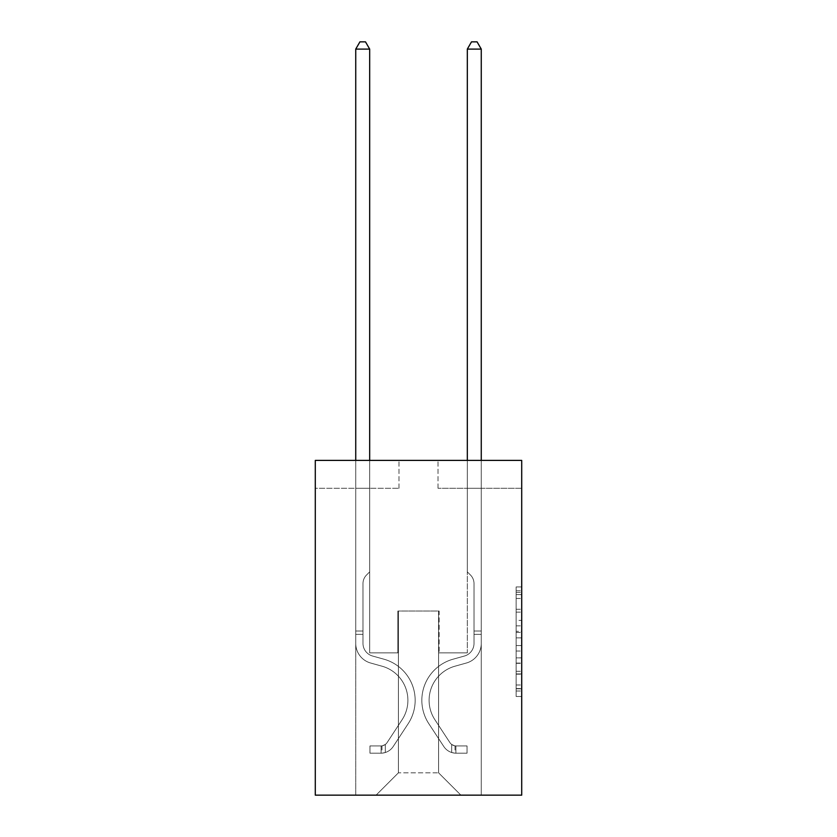 <?xml version="1.0" encoding="UTF-8"?>
<svg xmlns="http://www.w3.org/2000/svg" width="837" height="837" viewBox="0 0 837 837"><rect width="100%" height="100%" fill="white"/><g stroke="black" fill="none" stroke-linecap="round" stroke-linejoin="round"><path stroke-width="0.63" stroke-dasharray="4.18 3.14" d="M516.136 620.363L516.136 637.888L521.713 637.888L521.713 691.006L521.713 592.439L521.713 637.888L516.136 637.888L516.136 590.796L516.136 696.489L516.136 586.957L516.136 688.82L521.713 688.82L516.136 688.82L521.713 688.82L516.136 688.82L516.136 671.295L516.136 696.489L521.713 696.489L521.713 586.957L521.713 688.548L521.713 645.557L516.136 645.557L521.713 645.557L521.713 671.295L521.713 594.626L516.136 594.626L521.713 594.626L521.713 696.489L521.713 592.439L521.713 696.489L516.136 696.489L516.136 586.957L521.713 586.957L521.713 592.439L521.713 586.957L521.713 592.439L521.713 586.957L521.713 590.796L521.713 586.957L516.136 586.957L516.136 594.626L521.713 594.626L516.136 594.626L516.136 620.363L521.713 620.363M521.713 631.318L521.713 625.846L521.713 631.318L516.136 631.318L516.136 609.273L516.136 674.172L516.136 657.882L521.713 657.882L516.136 657.882L516.136 696.489L521.713 696.489L516.136 696.489L521.713 696.489L516.136 696.489L516.136 586.957L521.713 586.957L516.136 586.957L521.713 586.957L516.136 586.957L516.136 631.318L521.713 631.318M521.713 460.402L521.713 795.15L315.287 795.15L315.287 460.402L398.977 460.402L315.287 460.402L315.287 488.295L398.977 488.295L315.287 488.295L315.287 460.402L521.713 460.402L438.023 460.402L521.713 460.402L521.713 488.295L521.713 460.402M355.735 795.15L481.265 795.15L481.265 488.295L467.318 488.295L481.265 488.295L467.318 488.295L481.265 488.295L467.318 488.295L481.265 488.295L467.318 488.295L481.265 488.295L467.318 488.295L481.265 488.295L467.318 488.295L481.265 488.295L467.318 488.295L481.265 488.295L481.265 795.15L481.265 488.295L481.265 795.15L481.265 488.295L481.265 795.15L481.265 488.295L481.265 795.15L481.265 488.295L481.265 795.15L481.265 488.295L481.265 795.15L481.265 488.295L481.265 795.15L355.735 795.15L376.095 795.15L355.735 795.15L376.095 795.15L355.735 795.15L376.095 795.15L355.735 795.15L376.095 795.15L355.735 795.15L376.095 795.15L355.735 795.15L376.095 795.15L355.735 795.15L355.735 488.295L369.682 488.295L355.735 488.295L369.682 488.295L355.735 488.295L369.682 488.295L355.735 488.295L369.682 488.295L355.735 488.295L369.682 488.295L355.735 488.295L369.682 488.295L355.735 488.295L369.682 488.295L355.735 488.295L355.735 795.15M521.713 488.295L438.023 488.295L521.713 488.295M398.412 772.833L398.412 611.041L398.412 772.833L398.412 611.041L438.588 611.041L438.588 772.833L398.412 772.833L376.095 795.15L398.412 772.833L398.412 611.041L398.412 772.833L398.412 611.041L397.857 611.041L397.857 652.881L369.682 652.881L369.682 488.295L369.682 652.881L369.682 488.295L369.682 652.881L369.682 488.295L369.682 652.881L369.682 488.295L369.682 652.881L369.682 488.295L369.682 652.881L369.682 488.295L369.682 652.881L369.682 488.295L369.682 652.881L397.857 652.881L369.682 652.881L397.857 652.881L369.682 652.881L397.857 652.881L369.682 652.881L397.857 652.881L369.682 652.881L397.857 652.881L369.682 652.881L397.857 652.881L369.682 652.881L397.857 652.881L397.857 611.041L397.857 652.881L397.857 611.041L397.857 652.881L397.857 611.041L397.857 652.881L397.857 611.041L397.857 652.881L397.857 611.041L397.857 652.881L397.857 611.041L397.857 652.881L397.857 611.041L398.412 611.041L397.857 611.041L398.412 611.041L397.857 611.041L398.412 611.041L397.857 611.041L398.412 611.041L397.857 611.041L398.412 611.041L397.857 611.041L398.412 611.041L397.857 611.041L398.412 611.041L398.412 772.833L376.095 795.15L398.412 772.833L398.412 611.041L398.412 772.833L376.095 795.15L398.412 772.833L398.412 611.041L398.412 772.833L376.095 795.15L398.412 772.833L398.412 611.041L398.412 772.833L376.095 795.15L398.412 772.833L398.412 611.041L398.412 772.833L376.095 795.15L398.412 772.833L376.095 795.15L398.412 772.833L438.588 772.833L438.588 611.041L438.588 772.833L460.905 795.15L438.588 772.833L438.588 611.041L438.588 772.833L460.905 795.15L438.588 772.833L438.588 611.041L438.588 772.833L460.905 795.15L438.588 772.833L438.588 611.041L438.588 772.833L460.905 795.15L438.588 772.833L438.588 611.041L438.588 772.833L460.905 795.15L438.588 772.833L438.588 611.041L438.588 772.833L460.905 795.15L438.588 772.833L438.588 611.041L438.588 772.833L460.905 795.15L438.588 772.833L438.588 611.041L398.412 611.041L398.412 772.833L376.095 795.15L398.412 772.833M439.143 611.041L438.588 611.041L439.143 611.041L438.588 611.041L439.143 611.041L438.588 611.041L439.143 611.041L438.588 611.041L439.143 611.041L438.588 611.041L439.143 611.041L438.588 611.041L439.143 611.041L438.588 611.041L439.143 611.041L439.143 652.881L439.143 611.041M460.905 795.15L438.588 772.833L460.905 795.15M438.023 488.295L438.023 460.402L438.023 488.295M398.977 488.295L398.977 460.402L398.977 488.295M467.318 488.295L467.318 652.881L439.143 652.881L467.318 652.881L439.143 652.881L467.318 652.881L439.143 652.881L467.318 652.881L439.143 652.881L467.318 652.881L439.143 652.881L467.318 652.881L439.143 652.881L467.318 652.881L439.143 652.881L467.318 652.881L467.318 488.295M516.136 637.888L521.713 637.888L516.136 637.888M516.136 590.796L516.136 586.957L516.136 590.796L521.713 590.796L516.136 590.796M516.136 673.9L516.136 651.029L516.136 673.9L521.713 673.9L516.136 673.9M516.136 651.029L516.136 645.557L521.713 645.557L516.136 645.557L516.136 651.029L521.713 651.029L516.136 651.029M516.136 609.273L516.136 594.626L516.136 609.273L521.713 609.273L516.136 609.273M516.136 586.957L521.713 586.957L516.136 586.957L516.136 592.439L516.136 586.957L521.713 586.957M516.136 696.489L521.713 696.489L516.136 696.489L516.136 691.006L516.136 696.489M355.735 460.402L355.735 643.402A20.36 20.36 0 0 0 370.634 663.019A20.36 20.36 0 0 1 355.735 643.402A20.36 20.36 0 0 0 370.634 663.019A20.36 20.36 0 0 1 355.735 643.402A20.36 20.36 0 0 0 370.634 663.019A20.36 20.36 0 0 1 355.735 643.402A20.36 20.36 0 0 0 370.634 663.019A20.36 20.36 0 0 1 355.735 643.402A20.36 20.36 0 0 0 370.634 663.019A20.36 20.36 0 0 1 355.735 643.402A20.36 20.36 0 0 0 370.634 663.019A20.36 20.36 0 0 1 355.735 643.402A20.36 20.36 0 0 0 370.634 663.019A20.36 20.36 0 0 1 355.735 643.402A20.36 20.36 0 0 0 370.634 663.019L381.986 666.189A35.426 35.426 0 0 1 402.095 719.747A35.426 35.426 0 0 0 381.986 666.189A35.426 35.426 0 0 1 402.095 719.747A35.426 35.426 0 0 0 381.986 666.189L370.634 663.019L381.986 666.189A35.426 35.426 0 0 1 402.095 719.747A35.426 35.426 0 0 0 381.986 666.189L370.634 663.019L381.986 666.189A35.426 35.426 0 0 1 402.095 719.747A35.426 35.426 0 0 0 381.986 666.189A35.426 35.426 0 0 1 402.095 719.747A35.426 35.426 0 0 0 381.986 666.189L370.634 663.019L381.986 666.189A35.426 35.426 0 0 1 402.095 719.747A35.426 35.426 0 0 0 381.986 666.189L370.634 663.019L381.986 666.189A35.426 35.426 0 0 1 402.095 719.747A35.426 35.426 0 0 0 381.986 666.189A35.426 35.426 0 0 1 402.095 719.747L387.133 742.545L402.095 719.747A35.426 35.426 0 0 0 381.986 666.189A35.426 35.426 0 0 1 402.095 719.747L387.133 742.545L402.095 719.747A35.426 35.426 0 0 0 381.986 666.189L370.634 663.019L381.986 666.189A35.426 35.426 0 0 1 402.095 719.747L387.133 742.545L402.095 719.747A35.426 35.426 0 0 0 381.986 666.189A35.426 35.426 0 0 1 402.095 719.747L387.133 742.545L402.095 719.747A35.426 35.426 0 0 0 381.986 666.189A35.426 35.426 0 0 1 402.095 719.747L387.133 742.545A7.533 7.533 0 0 1 385.302 744.48C381.076 746.416 381.076 746.416 385.302 744.48C381.076 746.416 381.076 746.416 385.302 744.48A7.533 7.533 0 0 0 387.133 742.545L402.095 719.747L387.133 742.545A7.533 7.533 0 0 1 381.117 745.934A7.533 7.533 0 0 0 387.133 742.545A7.533 7.533 0 0 1 385.302 744.48C381.076 746.416 381.076 746.416 385.302 744.48C381.076 746.416 381.076 746.416 385.302 744.48A7.533 7.533 0 0 0 387.133 742.545L402.095 719.747L387.133 742.545A7.533 7.533 0 0 1 381.117 745.934A7.533 7.533 0 0 0 387.133 742.545A7.533 7.533 0 0 1 385.302 744.48C381.076 746.416 381.076 746.416 385.302 744.48C381.076 746.416 381.076 746.416 385.302 744.48A7.533 7.533 0 0 0 387.133 742.545L402.095 719.747A35.426 35.426 0 0 0 381.986 666.189A35.426 35.426 0 0 1 402.095 719.747L387.133 742.545A7.533 7.533 0 0 1 381.117 745.934A7.533 7.533 0 0 0 387.133 742.545A7.533 7.533 0 0 1 385.302 744.48C381.076 746.416 381.076 746.416 385.302 744.48C381.076 746.416 381.076 746.416 385.302 744.48A7.533 7.533 0 0 0 387.133 742.545L402.095 719.747L387.133 742.545A7.533 7.533 0 0 1 381.117 745.934A7.533 7.533 0 0 0 387.133 742.545A7.533 7.533 0 0 1 385.302 744.48C381.076 746.416 381.076 746.416 385.302 744.48C381.076 746.416 381.076 746.416 385.302 744.48A7.533 7.533 0 0 0 387.133 742.545L402.095 719.747L387.133 742.545A7.533 7.533 0 0 1 381.117 745.934A7.533 7.533 0 0 0 387.133 742.545A7.533 7.533 0 0 1 385.302 744.48C381.076 746.416 381.076 746.416 385.302 744.48C381.076 746.416 381.076 746.416 385.302 744.48A7.533 7.533 0 0 0 387.133 742.545L402.095 719.747A35.426 35.426 0 0 0 381.986 666.189A35.426 35.426 0 0 1 402.095 719.747L387.133 742.545A7.533 7.533 0 0 1 381.117 745.934A7.533 7.533 0 0 0 387.133 742.545A7.533 7.533 0 0 1 385.302 744.48A7.533 7.533 0 0 0 387.133 742.545L402.095 719.747L387.133 742.545A7.533 7.533 0 0 1 381.117 745.934L369.964 745.945L369.964 753.195L369.964 745.945L381.117 745.934L381.117 753.195L369.964 753.195L381.117 753.195L381.117 745.934L369.964 745.945L369.964 753.195L369.964 745.945L381.117 745.934L381.117 753.195L369.964 753.195L381.117 753.195L381.117 745.934L369.964 745.945L369.964 753.195L369.964 745.945L381.117 745.934L381.117 753.195L369.964 753.195L381.117 753.195L381.117 745.934L369.964 745.945L369.964 753.195L369.964 745.945L381.117 745.934L381.117 753.195L369.964 753.195L381.117 753.195L381.117 745.934L369.964 745.945L369.964 753.195L369.964 745.945L381.117 745.934L381.117 753.195L369.964 753.195L381.117 753.195L381.117 745.934L369.964 745.945L369.964 753.195L369.964 745.945L381.117 745.934L381.117 753.195L369.964 753.195L381.117 753.195L381.117 745.934L369.964 745.945L381.117 745.934L381.117 753.195L381.117 745.934A7.533 7.533 0 0 0 387.133 742.545L402.095 719.747A35.426 35.426 0 0 0 381.986 666.189L370.634 663.019A20.36 20.36 0 0 1 355.735 643.402L355.735 49.101L369.682 49.101L369.682 571.87L366.533 575.019A12.126 12.126 0 0 0 362.986 583.588A12.126 12.126 0 0 1 366.533 575.019L369.682 571.87L369.682 49.101L355.735 49.101L369.682 49.101L365.497 41.85L359.92 41.85L365.497 41.85L359.92 41.85L355.735 49.101L369.682 49.101L365.497 41.85L359.92 41.85L355.735 49.101L369.682 49.101L369.682 571.87L366.533 575.019A12.126 12.126 0 0 0 362.986 583.588A12.126 12.126 0 0 1 366.533 575.019L369.682 571.87L369.682 49.101L355.735 49.101L369.682 49.101L365.497 41.85L359.92 41.85L365.497 41.85L359.92 41.85L355.735 49.101L369.682 49.101L365.497 41.85L359.92 41.85L355.735 49.101L369.682 49.101L369.682 571.87L366.533 575.019A12.126 12.126 0 0 0 362.986 583.588A12.126 12.126 0 0 1 366.533 575.019L369.682 571.87L369.682 49.101L355.735 49.101L355.735 643.402A20.36 20.36 0 0 0 370.634 663.019A20.36 20.36 0 0 1 355.735 643.402L355.735 49.101L355.735 643.402A20.36 20.36 0 0 0 370.634 663.019A20.36 20.36 0 0 1 355.735 643.402L355.735 49.101L355.735 643.402A20.36 20.36 0 0 0 370.634 663.019A20.36 20.36 0 0 1 355.735 643.402L355.735 49.101L359.92 41.85L365.497 41.85L359.92 41.85L355.735 49.101L369.682 49.101L365.497 41.85L369.682 49.101L369.682 571.87L366.533 575.019A12.126 12.126 0 0 0 362.986 583.588A12.126 12.126 0 0 1 366.533 575.019L369.682 571.87L369.682 49.101L365.497 41.85L359.92 41.85L355.735 49.101L355.735 643.402A20.36 20.36 0 0 0 370.634 663.019L381.986 666.189L370.634 663.019A20.36 20.36 0 0 1 355.735 643.402L355.735 49.101L359.92 41.85L365.497 41.85L369.682 49.101L369.682 571.87L366.533 575.019A12.126 12.126 0 0 0 362.986 583.588A12.126 12.126 0 0 1 366.533 575.019L369.682 571.87L369.682 49.101L355.735 49.101L355.735 643.402A20.36 20.36 0 0 0 370.634 663.019A20.36 20.36 0 0 1 355.735 643.402L355.735 49.101L359.92 41.85L355.735 49.101L369.682 49.101L365.497 41.85L369.682 49.101L369.682 571.87L366.533 575.019A12.126 12.126 0 0 0 362.986 583.588A12.126 12.126 0 0 1 366.533 575.019L369.682 571.87L369.682 49.101L365.497 41.85L359.92 41.85L355.735 49.101L355.735 643.402A20.36 20.36 0 0 0 370.634 663.019A20.36 20.36 0 0 1 355.735 643.402L355.735 49.101L359.92 41.85L355.735 49.101M362.986 631.014L362.986 643.402A13.11 13.11 0 0 0 372.58 656.03A13.11 13.11 0 0 1 362.986 643.402A13.11 13.11 0 0 0 372.58 656.03A13.11 13.11 0 0 1 362.986 643.402A13.11 13.11 0 0 0 372.58 656.03A13.11 13.11 0 0 1 362.986 643.402A13.11 13.11 0 0 0 372.58 656.03A13.11 13.11 0 0 1 362.986 643.402A13.11 13.11 0 0 0 372.58 656.03A13.11 13.11 0 0 1 362.986 643.402A13.11 13.11 0 0 0 372.58 656.03L383.932 659.2L372.58 656.03A13.11 13.11 0 0 1 362.986 643.402A13.11 13.11 0 0 0 372.58 656.03L383.932 659.2L372.58 656.03A13.11 13.11 0 0 1 362.986 643.402A13.11 13.11 0 0 0 372.58 656.03L383.932 659.2A42.677 42.677 0 0 1 408.163 723.723A42.677 42.677 0 0 0 383.932 659.2L372.58 656.03L383.932 659.2A42.677 42.677 0 0 1 408.163 723.723A42.677 42.677 0 0 0 383.932 659.2A42.677 42.677 0 0 1 408.163 723.723A42.677 42.677 0 0 0 383.932 659.2L372.58 656.03L383.932 659.2A42.677 42.677 0 0 1 408.163 723.723A42.677 42.677 0 0 0 383.932 659.2L372.58 656.03L383.932 659.2A42.677 42.677 0 0 1 408.163 723.723A42.677 42.677 0 0 0 383.932 659.2A42.677 42.677 0 0 1 408.163 723.723A42.677 42.677 0 0 0 383.932 659.2L372.58 656.03L383.932 659.2A42.677 42.677 0 0 1 408.163 723.723A42.677 42.677 0 0 0 383.932 659.2A42.677 42.677 0 0 1 408.163 723.723L393.202 746.52L408.163 723.723A42.677 42.677 0 0 0 383.932 659.2L372.58 656.03L383.932 659.2A42.677 42.677 0 0 1 408.163 723.723L393.202 746.52L408.163 723.723A42.677 42.677 0 0 0 383.932 659.2A42.677 42.677 0 0 1 408.163 723.723L393.202 746.52L408.163 723.723A42.677 42.677 0 0 0 383.932 659.2A42.677 42.677 0 0 1 408.163 723.723L393.202 746.52L408.163 723.723A42.677 42.677 0 0 0 383.932 659.2A42.677 42.677 0 0 1 408.163 723.723L393.202 746.52A14.784 14.784 0 0 1 385.302 752.505C381.002 753.415 381.002 753.415 385.302 752.505C381.002 753.415 381.002 753.415 385.302 752.505A14.784 14.784 0 0 0 393.202 746.52L408.163 723.723L393.202 746.52A14.784 14.784 0 0 1 381.117 753.195A14.784 14.784 0 0 0 393.202 746.52A14.784 14.784 0 0 1 385.302 752.505C381.002 753.415 381.002 753.415 385.302 752.505C381.002 753.415 381.002 753.415 385.302 752.505A14.784 14.784 0 0 0 393.202 746.52L408.163 723.723L393.202 746.52A14.784 14.784 0 0 1 381.117 753.195A14.784 14.784 0 0 0 393.202 746.52A14.784 14.784 0 0 1 385.302 752.505C381.002 753.415 381.002 753.415 385.302 752.505C381.002 753.415 381.002 753.415 385.302 752.505A14.784 14.784 0 0 0 393.202 746.52L408.163 723.723A42.677 42.677 0 0 0 383.932 659.2A42.677 42.677 0 0 1 408.163 723.723L393.202 746.52A14.784 14.784 0 0 1 381.117 753.195A14.784 14.784 0 0 0 393.202 746.52A14.784 14.784 0 0 1 385.302 752.505C381.002 753.415 381.002 753.415 385.302 752.505C381.002 753.415 381.002 753.415 385.302 752.505A14.784 14.784 0 0 0 393.202 746.52L408.163 723.723L393.202 746.52A14.784 14.784 0 0 1 381.117 753.195A14.784 14.784 0 0 0 393.202 746.52A14.784 14.784 0 0 1 385.302 752.505C381.002 753.415 381.002 753.415 385.302 752.505C381.002 753.415 381.002 753.415 385.302 752.505A14.784 14.784 0 0 0 393.202 746.52L408.163 723.723L393.202 746.52A14.784 14.784 0 0 1 381.117 753.195A14.784 14.784 0 0 0 393.202 746.52A14.784 14.784 0 0 1 385.302 752.505C381.002 753.415 381.002 753.415 385.302 752.505C381.002 753.415 381.002 753.415 385.302 752.505A14.784 14.784 0 0 0 393.202 746.52L408.163 723.723A42.677 42.677 0 0 0 383.932 659.2A42.677 42.677 0 0 1 408.163 723.723L393.202 746.52A14.784 14.784 0 0 1 381.117 753.195A14.784 14.784 0 0 0 393.202 746.52A14.784 14.784 0 0 1 385.302 752.505C381.002 753.415 381.002 753.415 385.302 752.505C381.002 753.415 381.002 753.415 385.302 752.505A14.784 14.784 0 0 0 393.202 746.52L408.163 723.723L393.202 746.52A14.784 14.784 0 0 1 381.117 753.195L369.964 753.195L381.117 753.195A14.784 14.784 0 0 0 393.202 746.52L408.163 723.723A42.677 42.677 0 0 0 383.932 659.2L372.58 656.03A13.11 13.11 0 0 1 362.986 643.402L362.986 631.014L355.735 631.014L362.986 631.014L362.986 643.402L362.986 583.588A12.126 12.126 0 0 1 366.533 575.019A12.126 12.126 0 0 0 362.986 583.588L362.986 643.402L362.986 631.014L355.735 631.014L362.986 631.014L362.986 643.402A13.11 13.11 0 0 0 372.58 656.03A13.11 13.11 0 0 1 362.986 643.402L362.986 583.588L362.986 643.402A13.11 13.11 0 0 0 372.58 656.03A13.11 13.11 0 0 1 362.986 643.402L362.986 583.588L362.986 643.402L362.986 631.014L355.735 631.014L362.986 631.014L362.986 643.402A13.11 13.11 0 0 0 372.58 656.03A13.11 13.11 0 0 1 362.986 643.402L362.986 583.588L362.986 643.402A13.11 13.11 0 0 0 372.58 656.03L383.932 659.2L372.58 656.03A13.11 13.11 0 0 1 362.986 643.402L362.986 583.588L362.986 643.402L362.986 631.014L355.735 631.014M467.318 460.402L467.318 49.101L481.265 49.101L477.08 41.85L481.265 49.101L481.265 643.402A20.36 20.36 0 0 1 466.366 663.019A20.36 20.36 0 0 0 481.265 643.402A20.36 20.36 0 0 1 466.366 663.019A20.36 20.36 0 0 0 481.265 643.402A20.36 20.36 0 0 1 466.366 663.019A20.36 20.36 0 0 0 481.265 643.402A20.36 20.36 0 0 1 466.366 663.019A20.36 20.36 0 0 0 481.265 643.402A20.36 20.36 0 0 1 466.366 663.019A20.36 20.36 0 0 0 481.265 643.402A20.36 20.36 0 0 1 466.366 663.019A20.36 20.36 0 0 0 481.265 643.402A20.36 20.36 0 0 1 466.366 663.019A20.36 20.36 0 0 0 481.265 643.402A20.36 20.36 0 0 1 466.366 663.019L455.014 666.189A35.426 35.426 0 0 0 434.905 719.747A35.426 35.426 0 0 1 455.014 666.189A35.426 35.426 0 0 0 434.905 719.747A35.426 35.426 0 0 1 455.014 666.189L466.366 663.019L455.014 666.189A35.426 35.426 0 0 0 434.905 719.747A35.426 35.426 0 0 1 455.014 666.189L466.366 663.019L455.014 666.189A35.426 35.426 0 0 0 434.905 719.747A35.426 35.426 0 0 1 455.014 666.189A35.426 35.426 0 0 0 434.905 719.747A35.426 35.426 0 0 1 455.014 666.189L466.366 663.019L455.014 666.189A35.426 35.426 0 0 0 434.905 719.747A35.426 35.426 0 0 1 455.014 666.189L466.366 663.019L455.014 666.189A35.426 35.426 0 0 0 434.905 719.747A35.426 35.426 0 0 1 455.014 666.189A35.426 35.426 0 0 0 434.905 719.747L449.867 742.545L434.905 719.747A35.426 35.426 0 0 1 455.014 666.189A35.426 35.426 0 0 0 434.905 719.747L449.867 742.545L434.905 719.747A35.426 35.426 0 0 1 455.014 666.189L466.366 663.019L455.014 666.189A35.426 35.426 0 0 0 434.905 719.747L449.867 742.545L434.905 719.747A35.426 35.426 0 0 1 455.014 666.189A35.426 35.426 0 0 0 434.905 719.747L449.867 742.545L434.905 719.747A35.426 35.426 0 0 1 455.014 666.189A35.426 35.426 0 0 0 434.905 719.747L449.867 742.545A7.533 7.533 0 0 0 451.698 744.48C455.924 746.416 455.924 746.416 451.698 744.48C455.924 746.416 455.924 746.416 451.698 744.48A7.533 7.533 0 0 1 449.867 742.545L434.905 719.747L449.867 742.545A7.533 7.533 0 0 0 455.883 745.934A7.533 7.533 0 0 1 449.867 742.545A7.533 7.533 0 0 0 451.698 744.48C455.924 746.416 455.924 746.416 451.698 744.48C455.924 746.416 455.924 746.416 451.698 744.48A7.533 7.533 0 0 1 449.867 742.545L434.905 719.747L449.867 742.545A7.533 7.533 0 0 0 455.883 745.934A7.533 7.533 0 0 1 449.867 742.545A7.533 7.533 0 0 0 451.698 744.48C455.924 746.416 455.924 746.416 451.698 744.48C455.924 746.416 455.924 746.416 451.698 744.48A7.533 7.533 0 0 1 449.867 742.545L434.905 719.747A35.426 35.426 0 0 1 455.014 666.189A35.426 35.426 0 0 0 434.905 719.747L449.867 742.545A7.533 7.533 0 0 0 455.883 745.934A7.533 7.533 0 0 1 449.867 742.545A7.533 7.533 0 0 0 451.698 744.48C455.924 746.416 455.924 746.416 451.698 744.48C455.924 746.416 455.924 746.416 451.698 744.48A7.533 7.533 0 0 1 449.867 742.545L434.905 719.747L449.867 742.545A7.533 7.533 0 0 0 455.883 745.934A7.533 7.533 0 0 1 449.867 742.545A7.533 7.533 0 0 0 451.698 744.48C455.924 746.416 455.924 746.416 451.698 744.48C455.924 746.416 455.924 746.416 451.698 744.48A7.533 7.533 0 0 1 449.867 742.545L434.905 719.747L449.867 742.545A7.533 7.533 0 0 0 455.883 745.934A7.533 7.533 0 0 1 449.867 742.545A7.533 7.533 0 0 0 451.698 744.48C455.924 746.416 455.924 746.416 451.698 744.48C455.924 746.416 455.924 746.416 451.698 744.48A7.533 7.533 0 0 1 449.867 742.545L434.905 719.747A35.426 35.426 0 0 1 455.014 666.189A35.426 35.426 0 0 0 434.905 719.747L449.867 742.545A7.533 7.533 0 0 0 455.883 745.934A7.533 7.533 0 0 1 449.867 742.545A7.533 7.533 0 0 0 451.698 744.48A7.533 7.533 0 0 1 449.867 742.545L434.905 719.747L449.867 742.545A7.533 7.533 0 0 0 455.883 745.934L467.036 745.945L467.036 753.195L467.036 745.945L455.883 745.934L455.883 753.195L467.036 753.195L455.883 753.195L455.883 745.934L467.036 745.945L467.036 753.195L467.036 745.945L455.883 745.934L455.883 753.195L467.036 753.195L455.883 753.195L455.883 745.934L467.036 745.945L467.036 753.195L467.036 745.945L455.883 745.934L455.883 753.195L467.036 753.195L455.883 753.195L455.883 745.934L467.036 745.945L467.036 753.195L467.036 745.945L455.883 745.934L455.883 753.195L467.036 753.195L455.883 753.195L455.883 745.934L467.036 745.945L467.036 753.195L467.036 745.945L455.883 745.934L455.883 753.195L467.036 753.195L455.883 753.195L455.883 745.934L467.036 745.945L467.036 753.195L467.036 745.945L455.883 745.934L455.883 753.195L467.036 753.195L455.883 753.195L455.883 745.934L467.036 745.945L455.883 745.934L455.883 753.195L455.883 745.934A7.533 7.533 0 0 1 449.867 742.545L434.905 719.747A35.426 35.426 0 0 1 455.014 666.189L466.366 663.019A20.36 20.36 0 0 0 481.265 643.402L481.265 49.101L467.318 49.101L467.318 571.87L470.467 575.019A12.126 12.126 0 0 1 474.014 583.588A12.126 12.126 0 0 0 470.467 575.019L467.318 571.87L467.318 49.101L481.265 49.101L467.318 49.101L471.503 41.85L477.08 41.85L471.503 41.85L477.08 41.85L481.265 49.101L467.318 49.101L471.503 41.85L477.08 41.85L481.265 49.101L467.318 49.101L467.318 571.87L470.467 575.019A12.126 12.126 0 0 1 474.014 583.588A12.126 12.126 0 0 0 470.467 575.019L467.318 571.87L467.318 49.101L481.265 49.101L467.318 49.101L471.503 41.85L477.08 41.85L471.503 41.85L477.08 41.85L481.265 49.101L467.318 49.101L471.503 41.85L477.08 41.85L481.265 49.101L481.265 643.402A20.36 20.36 0 0 1 466.366 663.019A20.36 20.36 0 0 0 481.265 643.402L481.265 49.101L481.265 643.402A20.36 20.36 0 0 1 466.366 663.019A20.36 20.36 0 0 0 481.265 643.402L481.265 49.101L467.318 49.101L467.318 571.87L470.467 575.019A12.126 12.126 0 0 1 474.014 583.588A12.126 12.126 0 0 0 470.467 575.019L467.318 571.87L467.318 49.101L471.503 41.85L477.08 41.85L481.265 49.101L481.265 643.402A20.36 20.36 0 0 1 466.366 663.019A20.36 20.36 0 0 0 481.265 643.402L481.265 49.101L477.08 41.85L471.503 41.85L467.318 49.101L467.318 571.87L470.467 575.019A12.126 12.126 0 0 1 474.014 583.588A12.126 12.126 0 0 0 470.467 575.019L467.318 571.87L467.318 49.101L481.265 49.101L481.265 643.402A20.36 20.36 0 0 1 466.366 663.019L455.014 666.189L466.366 663.019A20.36 20.36 0 0 0 481.265 643.402L481.265 49.101L477.08 41.85L481.265 49.101L467.318 49.101L471.503 41.85L467.318 49.101L467.318 571.87L470.467 575.019A12.126 12.126 0 0 1 474.014 583.588A12.126 12.126 0 0 0 470.467 575.019L467.318 571.87L467.318 49.101L471.503 41.85L477.08 41.85L481.265 49.101L481.265 643.402A20.36 20.36 0 0 1 466.366 663.019A20.36 20.36 0 0 0 481.265 643.402L481.265 49.101L477.08 41.85L471.503 41.85L467.318 49.101L467.318 571.87L470.467 575.019A12.126 12.126 0 0 1 474.014 583.588A12.126 12.126 0 0 0 470.467 575.019L467.318 571.87L467.318 49.101L481.265 49.101L481.265 643.402A20.36 20.36 0 0 1 466.366 663.019A20.36 20.36 0 0 0 481.265 643.402L481.265 460.402M474.014 631.014L474.014 643.402A13.11 13.11 0 0 1 464.42 656.03A13.11 13.11 0 0 0 474.014 643.402A13.11 13.11 0 0 1 464.42 656.03A13.11 13.11 0 0 0 474.014 643.402A13.11 13.11 0 0 1 464.42 656.03A13.11 13.11 0 0 0 474.014 643.402A13.11 13.11 0 0 1 464.42 656.03A13.11 13.11 0 0 0 474.014 643.402A13.11 13.11 0 0 1 464.42 656.03A13.11 13.11 0 0 0 474.014 643.402A13.11 13.11 0 0 1 464.42 656.03L453.068 659.2L464.42 656.03A13.11 13.11 0 0 0 474.014 643.402A13.11 13.11 0 0 1 464.42 656.03L453.068 659.2L464.42 656.03A13.11 13.11 0 0 0 474.014 643.402A13.11 13.11 0 0 1 464.42 656.03L453.068 659.2A42.677 42.677 0 0 0 428.837 723.723A42.677 42.677 0 0 1 453.068 659.2L464.42 656.03L453.068 659.2A42.677 42.677 0 0 0 428.837 723.723A42.677 42.677 0 0 1 453.068 659.2A42.677 42.677 0 0 0 428.837 723.723A42.677 42.677 0 0 1 453.068 659.2L464.42 656.03L453.068 659.2A42.677 42.677 0 0 0 428.837 723.723A42.677 42.677 0 0 1 453.068 659.2L464.42 656.03L453.068 659.2A42.677 42.677 0 0 0 428.837 723.723A42.677 42.677 0 0 1 453.068 659.2A42.677 42.677 0 0 0 428.837 723.723A42.677 42.677 0 0 1 453.068 659.2L464.42 656.03L453.068 659.2A42.677 42.677 0 0 0 428.837 723.723A42.677 42.677 0 0 1 453.068 659.2A42.677 42.677 0 0 0 428.837 723.723L443.798 746.52L428.837 723.723A42.677 42.677 0 0 1 453.068 659.2L464.42 656.03L453.068 659.2A42.677 42.677 0 0 0 428.837 723.723L443.798 746.52L428.837 723.723A42.677 42.677 0 0 1 453.068 659.2A42.677 42.677 0 0 0 428.837 723.723L443.798 746.52L428.837 723.723A42.677 42.677 0 0 1 453.068 659.2A42.677 42.677 0 0 0 428.837 723.723L443.798 746.52L428.837 723.723A42.677 42.677 0 0 1 453.068 659.2A42.677 42.677 0 0 0 428.837 723.723L443.798 746.52A14.784 14.784 0 0 0 451.698 752.505C455.998 753.415 455.998 753.415 451.698 752.505C455.998 753.415 455.998 753.415 451.698 752.505A14.784 14.784 0 0 1 443.798 746.52L428.837 723.723L443.798 746.52A14.784 14.784 0 0 0 455.883 753.195A14.784 14.784 0 0 1 443.798 746.52A14.784 14.784 0 0 0 451.698 752.505C455.998 753.415 455.998 753.415 451.698 752.505C455.998 753.415 455.998 753.415 451.698 752.505A14.784 14.784 0 0 1 443.798 746.52L428.837 723.723L443.798 746.52A14.784 14.784 0 0 0 455.883 753.195A14.784 14.784 0 0 1 443.798 746.52A14.784 14.784 0 0 0 451.698 752.505C455.998 753.415 455.998 753.415 451.698 752.505C455.998 753.415 455.998 753.415 451.698 752.505A14.784 14.784 0 0 1 443.798 746.52L428.837 723.723A42.677 42.677 0 0 1 453.068 659.2A42.677 42.677 0 0 0 428.837 723.723L443.798 746.52A14.784 14.784 0 0 0 455.883 753.195A14.784 14.784 0 0 1 443.798 746.52A14.784 14.784 0 0 0 451.698 752.505C455.998 753.415 455.998 753.415 451.698 752.505C455.998 753.415 455.998 753.415 451.698 752.505A14.784 14.784 0 0 1 443.798 746.52L428.837 723.723L443.798 746.52A14.784 14.784 0 0 0 455.883 753.195A14.784 14.784 0 0 1 443.798 746.52A14.784 14.784 0 0 0 451.698 752.505C455.998 753.415 455.998 753.415 451.698 752.505C455.998 753.415 455.998 753.415 451.698 752.505A14.784 14.784 0 0 1 443.798 746.52L428.837 723.723L443.798 746.52A14.784 14.784 0 0 0 455.883 753.195A14.784 14.784 0 0 1 443.798 746.52A14.784 14.784 0 0 0 451.698 752.505C455.998 753.415 455.998 753.415 451.698 752.505C455.998 753.415 455.998 753.415 451.698 752.505A14.784 14.784 0 0 1 443.798 746.52L428.837 723.723A42.677 42.677 0 0 1 453.068 659.2A42.677 42.677 0 0 0 428.837 723.723L443.798 746.52A14.784 14.784 0 0 0 455.883 753.195A14.784 14.784 0 0 1 443.798 746.52A14.784 14.784 0 0 0 451.698 752.505C455.998 753.415 455.998 753.415 451.698 752.505C455.998 753.415 455.998 753.415 451.698 752.505A14.784 14.784 0 0 1 443.798 746.52L428.837 723.723L443.798 746.52A14.784 14.784 0 0 0 455.883 753.195L467.036 753.195L455.883 753.195A14.784 14.784 0 0 1 443.798 746.52L428.837 723.723A42.677 42.677 0 0 1 453.068 659.2L464.42 656.03A13.11 13.11 0 0 0 474.014 643.402L474.014 631.014L481.265 631.014L474.014 631.014L474.014 643.402L474.014 583.588A12.126 12.126 0 0 0 470.467 575.019A12.126 12.126 0 0 1 474.014 583.588L474.014 643.402L474.014 631.014L481.265 631.014L474.014 631.014L474.014 643.402A13.11 13.11 0 0 1 464.42 656.03A13.11 13.11 0 0 0 474.014 643.402L474.014 583.588L474.014 643.402A13.11 13.11 0 0 1 464.42 656.03A13.11 13.11 0 0 0 474.014 643.402L474.014 583.588L474.014 643.402L474.014 631.014L481.265 631.014L474.014 631.014L474.014 643.402A13.11 13.11 0 0 1 464.42 656.03A13.11 13.11 0 0 0 474.014 643.402L474.014 583.588L474.014 643.402A13.11 13.11 0 0 1 464.42 656.03L453.068 659.2L464.42 656.03A13.11 13.11 0 0 0 474.014 643.402L474.014 583.588L474.014 643.402L474.014 631.014L481.265 631.014M362.986 643.402L362.986 583.588L362.986 643.402A13.11 13.11 0 0 0 372.58 656.03A13.11 13.11 0 0 1 362.986 643.402A13.11 13.11 0 0 0 372.58 656.03A13.11 13.11 0 0 1 362.986 643.402M369.682 49.101L365.497 41.85L369.682 49.101L369.682 571.87L366.533 575.019L369.682 571.87L369.682 460.402M474.014 643.402L474.014 583.588L474.014 643.402A13.11 13.11 0 0 1 464.42 656.03A13.11 13.11 0 0 0 474.014 643.402A13.11 13.11 0 0 1 464.42 656.03A13.11 13.11 0 0 0 474.014 643.402M467.318 49.101L471.503 41.85L467.318 49.101L471.503 41.85L477.08 41.85L481.265 49.101M385.302 744.48C381.076 746.416 381.076 746.416 385.302 744.48C381.076 746.416 381.076 746.416 385.302 744.48L385.302 752.505L385.302 744.48M369.964 753.195L369.964 745.945L369.964 753.195M467.318 571.87L470.467 575.019L467.318 571.87M451.698 744.48C455.924 746.416 455.924 746.416 451.698 744.48C455.924 746.416 455.924 746.416 451.698 744.48L451.698 752.505L451.698 744.48M467.036 753.195L467.036 745.945L467.036 753.195M516.136 671.295L521.713 671.295L516.136 671.295M516.136 663.082L521.713 663.082M516.136 612.15L521.713 612.15L516.136 612.15M516.136 592.439L521.713 592.439M516.136 691.006L521.713 691.006M516.136 684.99L521.713 684.99M516.136 598.455L521.713 598.455M516.136 632.416L521.713 632.416L516.136 632.416M516.136 663.354L521.713 663.354L516.136 663.354M516.136 674.172L521.713 674.172L516.136 674.172M516.136 625.846L521.713 625.846L516.136 625.846M362.986 634.362L355.735 634.362L362.986 634.362M474.014 634.362L481.265 634.362L474.014 634.362M516.136 688.548L521.713 688.548M516.136 688.82L521.713 688.82M516.136 594.626L521.713 594.626M381.954 745.861L381.954 753.154M455.046 745.861L455.046 753.154"/><path stroke-width="1.26" d="M521.713 460.402L521.713 795.15L315.287 795.15L315.287 460.402L521.713 460.402M369.682 460.402L369.682 49.101L355.735 49.101L355.735 460.402M355.735 49.101L359.92 41.85L365.497 41.85L369.682 49.101M481.265 460.402L481.265 49.101L467.318 49.101L467.318 460.402M467.318 49.101L471.503 41.85L477.08 41.85L481.265 49.101"/></g></svg>

